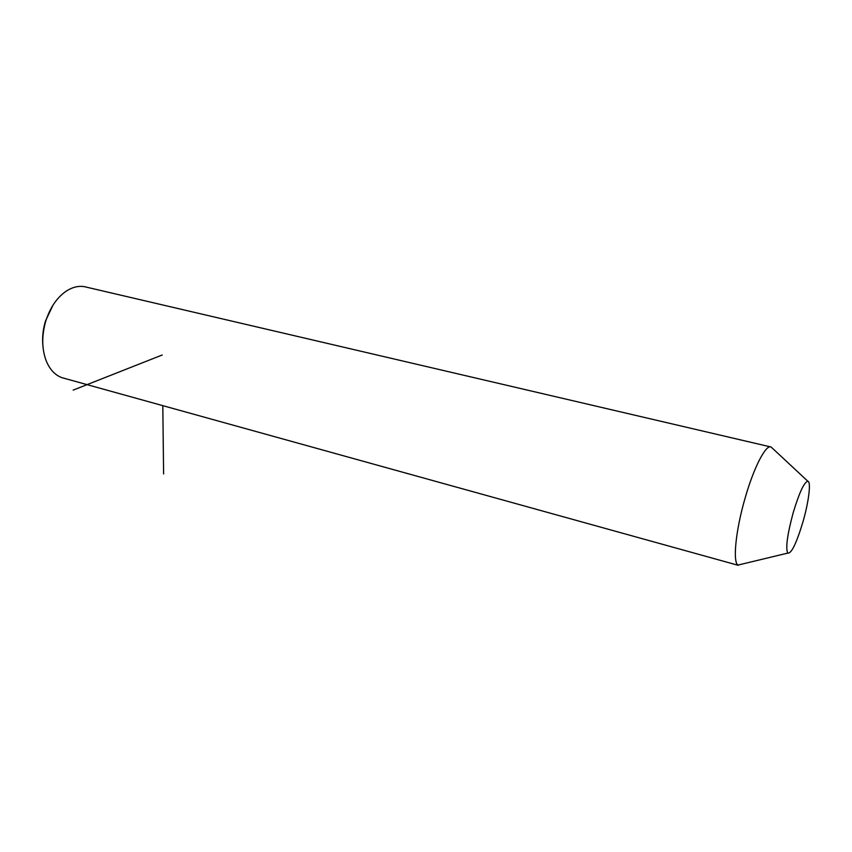 <?xml version="1.0" encoding="UTF-8"?>
<svg xmlns="http://www.w3.org/2000/svg" width="852" height="852" viewBox="0 0 852 852"><rect width="100%" height="100%" fill="white"/><g stroke="black" fill="none" stroke-linecap="round" stroke-linejoin="round"><path stroke-width="1.28" d="M742.699 563.949L737.928 565.1C732.582 561.745 735.777 529.933 745.181 497.845C753.85 467.439 765.799 444.435 771.017 446.938L772.711 448.503M802.893 522.084C796.364 543.576 791.306 553.917 787.717 553.108C785.48 548.038 787.323 534.523 793.244 512.542C799.325 492.509 804.192 482.072 807.834 481.242C811.296 481.636 808.729 502.052 802.893 522.084M64.88 378.49L61.791 377.628C54.901 375.04 49.693 369.374 46.136 360.662C41.716 348.638 41.631 335.315 45.891 320.714C50.108 307.753 56.637 298.072 65.466 291.661C72.857 286.645 80.067 285.196 87.085 287.305L770.251 446.821M42.951 346.413C42.046 338.042 42.909 329.554 45.529 320.938L52.973 305.197M162.21 354.996L73.165 390.12M162.807 405.658L163.605 473.925M787.717 553.108L737.928 565.1M807.834 481.242L771.017 446.938M738.258 565.323L61.791 377.628"/></g></svg>

